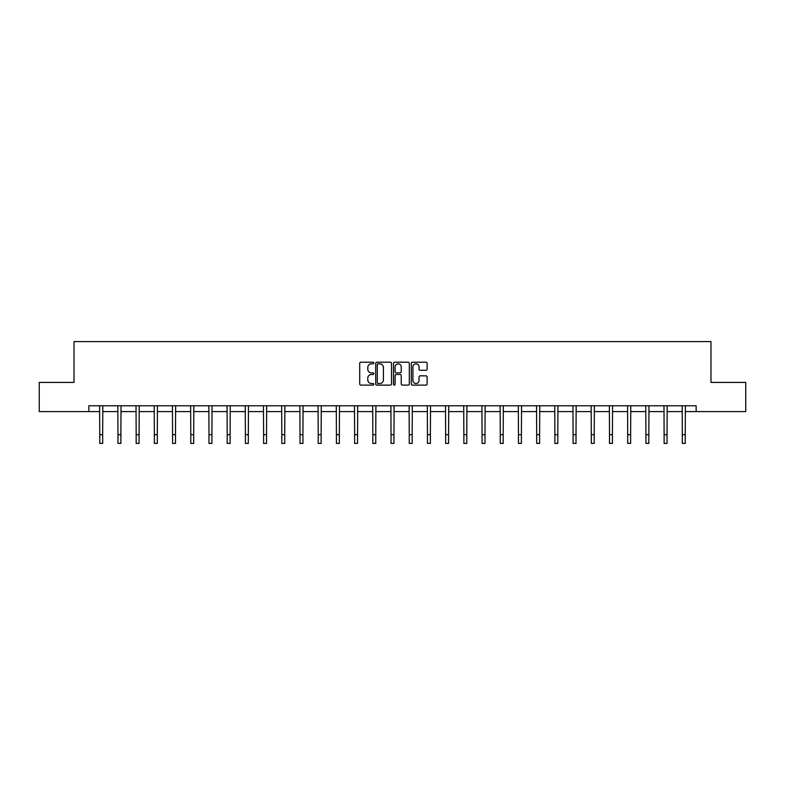 <?xml version="1.0" encoding="UTF-8"?>
<svg xmlns="http://www.w3.org/2000/svg" width="785" height="785" viewBox="0 0 785 785"><rect width="100%" height="100%" fill="white"/><g stroke="black" fill="none" stroke-linecap="round" stroke-linejoin="round"><path stroke-width="1.18" d="M373.827 363.013A0.805 0.805 0 0 0 373.022 362.219L360.855 362.219A1.148 1.148 0 0 0 359.707 363.357L359.707 383.983A1.148 1.148 0 0 0 360.855 385.121L373.022 385.121A0.805 0.805 0 0 0 373.827 384.326A0.805 0.805 0 0 0 373.022 383.522L371.452 383.522A3.67 3.67 0 0 1 367.782 379.852L367.782 378.135A3.67 3.67 0 0 1 371.452 374.474L373.022 374.474A0.805 0.805 0 0 0 373.827 373.67A0.805 0.805 0 0 0 373.022 372.865L371.452 372.865A3.67 3.67 0 0 1 367.782 369.205L367.782 367.488A3.67 3.67 0 0 1 371.452 363.818L373.022 363.818A0.805 0.805 0 0 0 373.827 363.013M425.98 370.294A1.148 1.148 0 0 0 427.118 369.146L427.118 363.357A1.148 1.148 0 0 0 425.98 362.219L412.459 362.219A1.148 1.148 0 0 0 411.311 363.357L411.311 383.983A1.148 1.148 0 0 0 412.459 385.121L425.98 385.121A1.148 1.148 0 0 0 427.118 383.983L427.118 376.996A1.148 1.148 0 0 0 425.98 375.848L420.191 375.848A1.148 1.148 0 0 0 419.043 376.996L419.043 380.46A3.062 3.062 0 0 1 415.981 383.522A3.062 3.062 0 0 1 412.92 380.46L412.92 366.88A3.062 3.062 0 0 1 415.981 363.818A3.062 3.062 0 0 1 419.043 366.88L419.043 369.146A1.148 1.148 0 0 0 420.191 370.294L425.98 370.294M88.852 411.595L39.25 411.595L39.25 382.423L74.025 382.423L74.025 341.583L710.974 341.583L710.974 382.423L745.75 382.423L745.75 411.595L696.148 411.595L696.148 405.766L88.852 405.766L88.852 411.595L99.764 411.595M391.499 363.357A1.148 1.148 0 0 0 390.351 362.219L376.839 362.219A1.148 1.148 0 0 0 375.691 363.357L375.691 383.983A1.148 1.148 0 0 0 376.839 385.121L390.351 385.121A1.148 1.148 0 0 0 391.499 383.983L391.499 363.357M394.649 362.219L408.161 362.219A1.148 1.148 0 0 1 409.309 363.357L409.309 383.983A1.148 1.148 0 0 1 408.161 385.121L402.381 385.121A1.148 1.148 0 0 1 401.233 383.983L401.233 375.623A1.148 1.148 0 0 0 400.085 374.474L396.248 374.474A1.148 1.148 0 0 0 395.11 375.623L395.11 384.326A0.805 0.805 0 0 1 394.305 385.121A0.805 0.805 0 0 1 393.501 384.326L393.501 363.357A1.148 1.148 0 0 1 394.649 362.219M102.678 411.595L117.966 411.595M120.88 411.595L136.168 411.595M139.082 411.595L154.37 411.595M157.294 411.595L172.582 411.595M175.497 411.595L190.784 411.595M193.699 411.595L208.987 411.595M211.911 411.595L227.199 411.595M230.113 411.595L245.401 411.595M248.315 411.595L263.603 411.595M266.527 411.595L281.815 411.595M284.729 411.595L300.017 411.595M302.932 411.595L318.219 411.595M321.134 411.595L336.422 411.595M339.346 411.595L354.634 411.595M357.548 411.595L372.836 411.595M375.75 411.595L391.038 411.595M393.962 411.595L409.25 411.595M412.164 411.595L427.452 411.595M430.366 411.595L445.654 411.595M448.578 411.595L463.866 411.595M466.781 411.595L482.068 411.595M484.983 411.595L500.271 411.595M503.185 411.595L518.473 411.595M521.397 411.595L536.685 411.595M539.599 411.595L554.887 411.595M557.801 411.595L573.089 411.595M576.013 411.595L591.301 411.595M594.216 411.595L609.503 411.595M612.418 411.595L627.706 411.595M630.63 411.595L645.918 411.595M648.832 411.595L664.12 411.595M667.034 411.595L682.322 411.595M685.236 411.595L696.148 411.595M378.095 363.818A0.805 0.805 0 0 0 377.291 364.623L377.291 382.717A0.805 0.805 0 0 0 378.095 383.522L379.754 383.522A3.67 3.67 0 0 0 383.423 379.852L383.423 367.488A3.67 3.67 0 0 0 379.754 363.818L378.095 363.818M401.233 366.938A3.062 3.062 0 0 0 398.172 363.877A3.062 3.062 0 0 0 395.11 366.938L395.11 371.727A1.148 1.148 0 0 0 396.248 372.865L400.085 372.865A1.148 1.148 0 0 0 401.233 371.727L401.233 366.938M99.607 405.766L99.764 434.674L102.678 434.674L102.825 405.766M99.764 434.674L99.764 443.417L102.678 443.417L102.678 434.674M117.819 405.766L117.966 434.674L120.88 434.674L121.027 405.766M117.966 434.674L117.966 443.417L120.88 443.417L120.88 434.674M136.021 405.766L136.168 434.674L139.082 434.674L139.239 405.766M136.168 434.674L136.168 443.417L139.082 443.417L139.082 434.674M154.223 405.766L154.37 434.674L157.294 434.674L157.442 405.766M154.37 434.674L154.37 443.417L157.294 443.417L157.294 434.674M172.435 405.766L172.582 434.674L175.497 434.674L175.644 405.766M172.582 434.674L172.582 443.417L175.497 443.417L175.497 434.674M190.637 405.766L190.784 434.674L193.699 434.674L193.846 405.766M190.784 434.674L190.784 443.417L193.699 443.417L193.699 434.674M208.839 405.766L208.987 434.674L211.911 434.674L212.058 405.766M208.987 434.674L208.987 443.417L211.911 443.417L211.911 434.674M227.051 405.766L227.199 434.674L230.113 434.674L230.26 405.766M227.199 434.674L227.199 443.417L230.113 443.417L230.113 434.674M245.254 405.766L245.401 434.674L248.315 434.674L248.462 405.766M245.401 434.674L245.401 443.417L248.315 443.417L248.315 434.674M263.456 405.766L263.603 434.674L266.527 434.674L266.674 405.766M263.603 434.674L263.603 443.417L266.527 443.417L266.527 434.674M281.658 405.766L281.815 434.674L284.729 434.674L284.876 405.766M281.815 434.674L281.815 443.417L284.729 443.417L284.729 434.674M299.87 405.766L300.017 434.674L302.932 434.674L303.079 405.766M300.017 434.674L300.017 443.417L302.932 443.417L302.932 434.674M318.072 405.766L318.219 434.674L321.134 434.674L321.291 405.766M318.219 434.674L318.219 443.417L321.134 443.417L321.134 434.674M336.274 405.766L336.422 434.674L339.346 434.674L339.493 405.766M336.422 434.674L336.422 443.417L339.346 443.417L339.346 434.674M354.486 405.766L354.634 434.674L357.548 434.674L357.695 405.766M354.634 434.674L354.634 443.417L357.548 443.417L357.548 434.674M372.689 405.766L372.836 434.674L375.75 434.674L375.897 405.766M372.836 434.674L372.836 443.417L375.75 443.417L375.75 434.674M390.891 405.766L391.038 434.674L393.962 434.674L394.109 405.766M391.038 434.674L391.038 443.417L393.962 443.417L393.962 434.674M409.103 405.766L409.25 434.674L412.164 434.674L412.311 405.766M409.25 434.674L409.25 443.417L412.164 443.417L412.164 434.674M427.305 405.766L427.452 434.674L430.366 434.674L430.514 405.766M427.452 434.674L427.452 443.417L430.366 443.417L430.366 434.674M445.507 405.766L445.654 434.674L448.578 434.674L448.726 405.766M445.654 434.674L445.654 443.417L448.578 443.417L448.578 434.674M463.709 405.766L463.866 434.674L466.781 434.674L466.928 405.766M463.866 434.674L463.866 443.417L466.781 443.417L466.781 434.674M481.921 405.766L482.068 434.674L484.983 434.674L485.13 405.766M482.068 434.674L482.068 443.417L484.983 443.417L484.983 434.674M500.123 405.766L500.271 434.674L503.185 434.674L503.342 405.766M500.271 434.674L500.271 443.417L503.185 443.417L503.185 434.674M518.326 405.766L518.473 434.674L521.397 434.674L521.544 405.766M518.473 434.674L518.473 443.417L521.397 443.417L521.397 434.674M536.538 405.766L536.685 434.674L539.599 434.674L539.746 405.766M536.685 434.674L536.685 443.417L539.599 443.417L539.599 434.674M554.74 405.766L554.887 434.674L557.801 434.674L557.949 405.766M554.887 434.674L554.887 443.417L557.801 443.417L557.801 434.674M572.942 405.766L573.089 434.674L576.013 434.674L576.161 405.766M573.089 434.674L573.089 443.417L576.013 443.417L576.013 434.674M591.154 405.766L591.301 434.674L594.216 434.674L594.363 405.766M591.301 434.674L591.301 443.417L594.216 443.417L594.216 434.674M609.356 405.766L609.503 434.674L612.418 434.674L612.565 405.766M609.503 434.674L609.503 443.417L612.418 443.417L612.418 434.674M627.558 405.766L627.706 434.674L630.63 434.674L630.777 405.766M627.706 434.674L627.706 443.417L630.63 443.417L630.63 434.674M645.761 405.766L645.918 434.674L648.832 434.674L648.979 405.766M645.918 434.674L645.918 443.417L648.832 443.417L648.832 434.674M663.973 405.766L664.12 434.674L667.034 434.674L667.181 405.766M664.12 434.674L664.12 443.417L667.034 443.417L667.034 434.674M682.175 405.766L682.322 434.674L685.236 434.674L685.393 405.766M682.322 434.674L682.322 443.417L685.236 443.417L685.236 434.674"/></g></svg>
